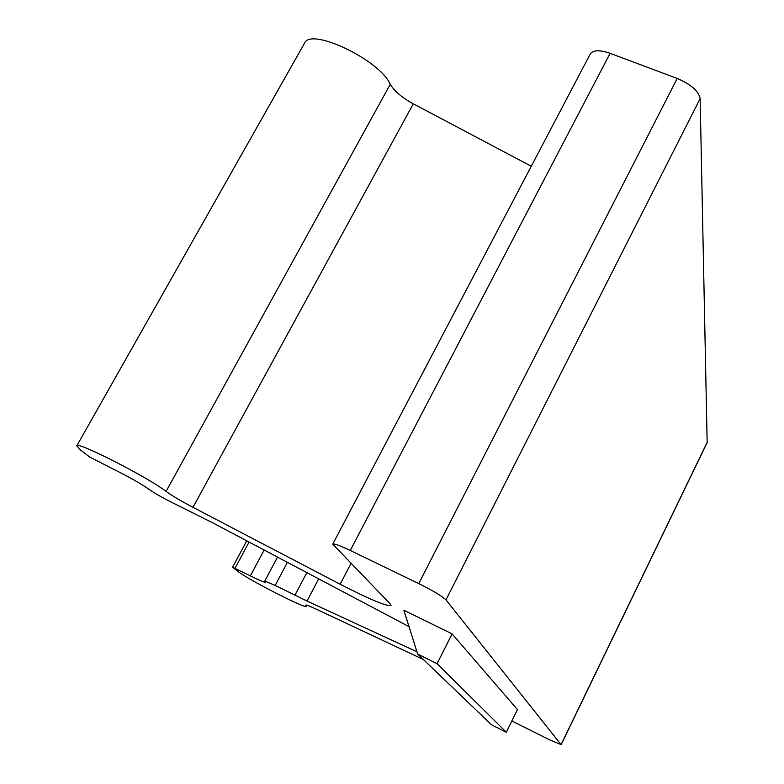 <?xml version="1.0" encoding="UTF-8"?>
<svg xmlns="http://www.w3.org/2000/svg" width="784" height="784" viewBox="0 0 784 784"><rect width="100%" height="100%" fill="white"/><g stroke="black" fill="none" stroke-linecap="round" stroke-linejoin="round"><path stroke-width="1.18" d="M452.094 633.884L437.08 663.685L506.307 732.236L517.44 709.569L452.094 633.884L403.858 610.246L417.656 654.042L437.08 663.685M409.023 626.651L212.611 522.771L172.304 502.642C162.366 497.673 154.791 493.352 149.587 489.696C141.679 484.13 130.115 477.534 114.905 469.92L89.66 457.033L80.615 450.065L76.793 445.861C76.117 440.637 148.313 477.456 166.071 491.421C171.872 495.625 180.839 500.927 192.972 507.326L340.168 584.247C369.47 599.27 386.424 606.365 391.01 605.532L390.03 603.729L332.749 544.155C333.935 543.381 339.776 545.488 350.281 550.476L418.754 583.6C433.082 590.734 442.156 596.163 445.978 599.878L561.07 744.604L548.996 739.547L511.844 720.957M332.749 544.155L590.274 53.939C593.086 49.97 599.701 49.764 610.109 53.322L677.19 78.459C690.978 84.358 698.632 91.071 700.141 98.608L707.158 442.588L561.128 744.751M417.656 654.042L491.49 724.779L506.307 732.236M423.36 659.501L315.776 608.943C309.513 606.022 306.162 604.748 305.711 605.101L306.495 606.414C306.701 609.55 247.901 579.523 238.003 571.467L232.583 567.234L250.351 575.877C259.582 580.434 264.659 582.551 265.56 582.218L264.767 581.091L275.184 585.423L307.034 601.054L416.941 651.778M76.793 445.861L304.496 43.267C310.366 26.872 379.613 59.839 390.275 84.251C394.215 91.042 401.888 97.569 413.286 103.821L531.278 166.247M318.735 578.768L307.034 601.054M700.141 98.608L445.978 599.878M677.19 78.459L418.754 583.6M707.256 442.127L561.07 744.604M610.109 53.322L350.281 550.476M350.997 563.49L340.168 584.247M413.286 103.821L192.972 507.326M390.275 84.251L166.071 491.421M306.887 572.516L294.921 595.242M287.454 562.265L275.184 585.423M264.169 549.976L250.351 575.877M249.106 542.028L235.043 568.263M306.289 605.062L306.005 605.601M264.767 581.091L277.556 557.042M232.583 567.234L246.774 540.793M306.495 606.414L307.093 605.277"/></g></svg>
